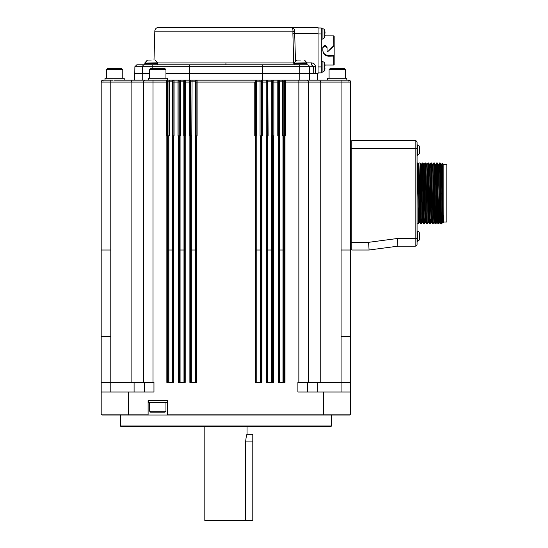 <?xml version="1.0" encoding="UTF-8"?>
<svg xmlns="http://www.w3.org/2000/svg" width="548" height="548" viewBox="0 0 548 548"><rect width="100%" height="100%" fill="white"/><g stroke="black" fill="none" stroke-linecap="round" stroke-linejoin="round"><path stroke-width="0.82" d="M442.4 167.681L440.469 167.681M435.996 167.681L435.516 167.681M431.125 167.681L429.762 167.681M421.604 167.681L420.316 167.681M443.846 221.995L443.846 164.804L446.812 164.804L446.812 221.995L443.846 221.995L443.113 222.728M300.564 60.027L296.626 60.081L300.564 60.027M151.296 60.027L147.357 60.081L151.296 60.027M441.311 167.681L441.537 164.434L441.894 172.915L442.257 193.396C442.606 217.214 442.948 231.825 443.291 215.707C443.092 232.263 442.9 217.433 442.702 193.396L441.777 193.396L442.133 213.973L442.496 222.495L442.976 222.495M442.085 167.681L442.236 163.215L441.524 164.441M442.017 172.12C442.243 152.789 442.469 167.435 442.702 193.396M440.208 162.968L439.503 162.968L440.571 214.658L440.928 223.817L441.722 223.831L442.51 222.481M442.017 218.864C441.654 232.516 441.291 216.618 440.928 193.396L440.222 162.982L441.065 164.441L441.421 173.189L441.777 193.396L440.928 193.396M419.371 233.222L419.371 239.935L417.069 241.853L417.453 241.853L417.453 231.304A1.918 1.918 0 0 1 419.371 233.222M417.453 155.495L417.453 144.946A1.918 1.918 0 0 1 419.371 146.864L419.371 153.577L417.069 155.495M440.928 223.817L440.085 222.358L439.729 213.473L438.653 164.434L439.489 162.982L439.243 167.681M438.77 223.831L437.345 162.982L438.188 164.441L438.544 173.326L439.626 222.358L438.784 223.817L438.064 223.831L436.619 162.968L437.331 162.968M435.557 167.681L435.763 164.441L436.612 162.982L436.366 167.681M436.153 219.166L435.907 223.817L435.18 223.831L434.817 214.645L433.742 162.968L434.454 162.968M433.872 222.358L433.023 223.817L432.304 223.831L431.94 214.645L430.865 162.968L431.577 162.968M429.803 167.681L430.009 164.441L430.851 162.982L430.605 167.681M430.392 219.166L430.146 223.817L429.427 223.831L429.057 214.645L427.988 162.968L428.694 162.968M428.111 222.358L427.269 223.817L426.55 223.831L426.18 214.645L425.104 162.968L425.817 162.968M424.638 219.166L424.392 223.817L423.666 223.831L423.303 214.645L422.227 162.968L422.94 162.968M421.165 167.681L421.371 164.441L422.22 162.982L421.967 167.681M417.686 162.982L418.494 163.571L418.857 172.332L419.227 193.396L418.747 193.396L419.467 222.365L419.946 222.365L420.775 223.817L420.069 193.396L419.227 193.396L419.576 213.61L419.932 222.358L420.165 219.166M420.686 167.681L420.905 164.434L421.385 164.434L422.453 213.473L422.809 222.358L423.042 219.166M425.097 162.982L424.248 164.441L425.337 213.473L425.693 222.358L425.919 219.166M427.974 162.982L427.132 164.441L428.57 222.358L428.098 222.365L427.029 173.326L426.673 164.441L425.83 162.982L427.255 223.831M429.317 167.681L429.543 164.434L430.022 164.434L431.091 213.473L431.447 222.358L431.68 219.166M433.735 162.982L432.886 164.441L434.324 222.358L433.858 222.365L432.79 173.326L432.434 164.441L431.584 162.982L433.016 223.831M435.078 167.681L435.297 164.434L435.776 164.434L436.133 172.784L437.215 222.365L436.735 222.365L436.379 214.015L435.311 164.441L434.461 162.982L435.53 214.926L435.893 223.831L436.749 222.358M431.201 219.166L430.988 222.358L430.146 223.817L429.776 214.926L428.707 162.982L429.55 164.441L430.981 222.365L431.461 222.365L432.29 223.817M425.234 222.358L424.392 223.817L424.015 214.926L422.953 162.982L423.796 164.441L424.864 214.015L425.221 222.365L425.44 219.166M417.521 179.84C417.645 151.282 417.775 162.468 417.898 193.396L418.624 223.831L419.473 222.358L419.686 219.166M420.905 164.434L421.987 214.015L422.344 222.365L422.563 219.166M437.955 167.681L438.174 164.434L438.653 164.434M439.626 222.358L439.832 219.166M440.832 167.681L441.058 164.434L441.537 164.434M306.935 62.849L294.132 63.089L306.99 63.089A0.575 0.575 0 0 0 306.935 62.849L304.496 60.081M157.666 62.849L144.864 63.089L157.721 63.089A0.575 0.575 0 0 0 157.666 62.849L155.228 60.081M422.357 222.358L421.508 223.817L421.138 214.926L420.069 162.982L420.919 164.441M420.069 193.396L418.857 162.989M418.028 163.599L418.747 193.396L417.898 193.396M417.069 223.831L418.624 223.831L418.878 219.166M324.669 70.384L324.669 70.384A13.412 13.412 0 0 0 325.012 68.692A13.412 13.412 0 0 1 324.669 70.384M325.012 65.171A13.412 13.412 0 0 0 324.669 63.479A13.412 13.412 0 0 1 325.012 65.171L324.669 67.637L325.039 65.472M325.012 32.168L325.012 33.223L325.012 32.168A13.412 13.412 0 0 0 324.669 30.469L324.669 30.469A13.412 13.412 0 0 1 325.012 32.168L325.039 32.462M325.012 35.682A13.412 13.412 0 0 1 324.669 37.38L324.669 37.38A13.412 13.412 0 0 0 325.012 35.682L325.039 35.387M324.669 34.627L324.69 33.928L324.669 34.627M306.99 63.089L306.606 63.863M157.721 63.089L157.338 63.863M334.164 46.306L334.164 64.63L333.78 65.013L324.985 65.013M327.06 47.929C325.656 45.573 324.245 45.573 322.841 47.929M333.835 46.183L327.718 51.663L327.06 51.389L327.06 47.553C325.656 44.833 324.245 44.833 322.841 47.553L322.841 50.43C323.183 53.471 325.101 55.136 328.595 55.43L334.164 55.43M324.985 35.846L333.78 35.846L334.164 36.23L334.164 45.806M324.69 66.931L324.608 70.692A13.433 13.433 0 0 0 324.69 70.384M324.69 33.928L324.608 37.689A13.433 13.433 0 0 0 324.69 37.38M294.516 63.863A0.384 0.384 0 0 1 294.132 63.479L306.99 63.479M145.247 63.863A0.384 0.384 0 0 1 144.864 63.479L157.721 63.479M333.78 35.846L333.835 45.559M333.78 45.6L328.951 50.43M322.841 50.43C323.183 53.93 325.101 55.848 328.595 56.184L334.164 56.033M333.78 56.184L333.78 65.013M324.69 63.479A13.433 13.433 0 0 0 324.608 63.171A1.918 1.918 0 0 0 322.93 61.801L321.306 61.657M324.608 33.928L324.608 30.167A13.433 13.433 0 0 1 324.69 30.469A13.433 13.433 0 0 0 324.608 30.167A1.918 1.918 0 0 0 322.93 28.791L321.306 28.647M294.132 64.822L294.132 63.863L306.99 63.863L306.99 64.822L299.694 64.822L306.99 64.822M144.864 63.863L157.721 63.863L157.721 64.822L144.864 64.822L144.864 63.863M321.306 72.213L322.93 72.069L324.608 70.692M321.306 39.203L322.93 39.059L324.608 37.689M294.132 64.13A1.918 1.808 90 0 1 293.714 62.958L225.927 62.958L225.927 64.822M294.153 62.952L293.714 62.958L292.892 33.743L294.701 33.702L294.776 31.695A1.918 0.617 5.2 0 1 292.968 31.133L292.892 33.743M294.776 31.695C294.557 28.77 293.344 27.338 291.139 27.4C292.358 27.297 292.968 28.537 292.968 31.133C292.968 28.537 292.358 27.297 291.139 27.4L158.653 27.4A3.836 3.836 0 0 0 154.817 31.133L292.968 31.133M318.046 27.975L321.306 27.975L321.306 72.884L318.046 72.884L321.306 72.884M144.487 64.822A1.918 1.918 0 0 0 142.569 66.705L142.446 73.459L142.569 66.705L134.89 66.705L136.808 64.822L299.694 64.822L299.694 66.705L309.291 66.705A1.918 1.918 0 0 0 307.373 64.822L307.387 64.822M351.816 140.624L351.816 148.303L415.144 148.303L415.144 140.624L351.816 140.624L415.144 140.624A1.918 1.918 0 0 1 417.069 142.542L417.069 238.496L415.144 238.496L415.144 246.175L397.875 246.175L397.369 238.496L368.578 242.332L369.092 250.011L397.875 246.175M309.408 73.459L309.291 66.705L313.62 66.705L311.483 64.822L311.483 62.91L306.962 62.91M165.955 73.459L318.046 73.459L318.046 27.4L291.139 27.4M262.54 73.459L262.108 64.822L262.519 66.705L299.694 66.705L299.811 80.172M189.313 73.459L189.745 64.822M313.737 73.459L313.62 66.705L315.47 66.685C315.169 64.356 313.84 63.095 311.483 62.91M417.069 244.257A1.918 1.918 0 0 1 415.144 246.175A1.918 1.918 0 0 0 417.069 244.257L417.069 148.303L415.144 148.303L415.144 238.496L397.369 238.496M134.582 80.172L134.582 73.459L149.645 73.459M261.28 135.829L260.06 135.829L260.06 81.131L261.28 81.131L261.28 135.829M267.787 80.172L268.109 135.829L267.472 135.829L267.472 81.131L271.287 81.131L271.287 135.829L272.596 135.829L272.596 81.131L271.287 81.131A0.959 0.349 90 0 0 270.945 80.172L266.328 80.172A0.959 0.959 90 0 1 267.287 81.131L267.472 81.131A0.959 0.959 90 0 0 266.513 80.172M279.247 135.829L279.788 135.829L279.788 81.131L279.247 81.131L279.254 382.429M283.85 135.829L282.46 135.829L282.46 81.131L283.85 81.131L283.85 135.829M169.825 80.172A0.959 0.432 90 0 0 169.394 81.131L169.394 135.829L168.01 135.829L168.01 81.131L172.065 81.131L172.065 135.829L172.613 135.829L172.613 81.131L172.065 81.131A0.959 0.411 90 0 1 172.476 80.172L166.537 80.172A0.959 0.959 90 0 1 167.496 81.131L168.01 81.131A0.959 0.959 90 0 0 167.236 80.193M179.258 135.829L180.566 135.829L180.566 81.131L179.258 81.131L179.258 135.829M184.381 135.829L183.744 135.829L183.744 81.131L184.381 81.131L184.368 382.429M192.053 80.172L191.793 135.829L190.574 135.829L190.574 81.131L195.355 81.131L195.355 135.829L196.081 135.829L196.081 81.131A0.959 0.959 -90 0 1 197.04 80.172L189.567 80.172A0.959 0.959 90 0 1 190.526 81.131L190.574 81.131A0.959 0.959 90 0 0 189.615 80.172M255.772 135.829L256.498 135.829L256.498 81.131L255.772 81.131L255.786 382.429M350.665 135.829L350.665 82.09L350.665 148.303L351.816 148.303L351.816 250.011L369.092 250.011L351.816 250.011M284.412 82.09L284.412 135.829L285.371 135.829L285.371 82.09L284.412 82.09L284.364 81.131A0.959 0.959 -90 0 1 285.316 80.172L277.843 80.172A0.959 0.959 90 0 1 278.802 81.131L279.247 81.131A0.959 0.959 90 0 0 278.288 80.172L298.852 80.172L298.852 82.09L308.449 82.09L308.449 382.429L297.893 382.429L297.893 392.026L350.665 392.026L350.665 414.089L349.706 415.048L350.665 414.089L323.43 414.089L323.094 415.048L349.706 415.048M272.897 82.09L272.897 135.829L273.856 135.829L273.856 82.09L272.897 82.09L272.849 81.131A0.959 0.959 -90 0 1 273.808 80.172L270.945 80.172M261.382 82.09L261.382 135.829L262.341 135.829L262.341 82.09L262.293 80.172L262.341 82.09L261.382 82.09L261.334 81.131A0.959 0.959 -90 0 1 262.293 80.172L254.813 80.172A0.959 0.959 90 0 1 255.772 81.131L255.717 82.09L254.765 82.09L254.765 135.829L255.717 135.829L255.717 82.09M184.621 82.09L184.621 135.829L185.58 135.829L185.58 82.09L185.532 80.172L185.58 82.09L184.621 82.09L184.566 81.131A0.959 0.959 -90 0 1 185.525 80.172L178.052 80.172A0.959 0.959 90 0 1 179.011 81.131L179.258 81.131A0.959 0.959 90 0 0 178.299 80.172L177.997 82.09L178.956 82.09L179.011 81.131M173.106 82.09L173.106 135.829L174.065 135.829L174.065 82.09L173.106 82.09L173.058 81.131A0.959 0.959 -90 0 1 174.011 80.172L172.476 80.172M128.431 392.026L128.431 414.089L101.188 414.089L101.188 392.026L153.961 392.026L153.961 382.429L143.405 382.429L143.405 82.09A1.918 1.918 0 0 1 145.33 80.172L131.986 80.172L131.109 82.09L131.109 382.429L101.188 382.429L101.188 82.09A1.918 1.918 0 0 1 103.106 80.172L103.058 81.131M105.024 80.172L105.024 78.254L124.218 78.254L124.218 80.172L114.717 80.172L131.986 80.172L113.861 80.172M112.902 80.172L103.106 80.172A1.918 1.918 0 0 0 101.188 82.09L101.188 250.011L110.785 250.011L110.785 82.09L153.002 82.09L153.002 80.172L145.316 80.172M106.716 80.172L103.175 80.172M104.127 80.172L104.935 80.172M107.908 80.172L105.874 80.172M348.795 81.131L348.747 80.172L306.531 80.172A1.918 1.918 0 0 1 308.449 82.09L320.744 82.09L319.868 80.172L317.278 80.172L317.278 73.459M142.254 80.172L142.254 73.459L142.254 80.172M148.207 80.172L148.207 78.254L167.393 78.254L167.393 80.172L178.052 80.172M184.066 80.172L183.744 81.131L180.566 81.131A0.959 0.349 90 0 1 180.909 80.172L189.272 80.172L189.272 73.459M196.081 81.131L196.136 82.09L197.095 82.09L197.04 80.172A0.959 0.959 90 0 0 196.081 81.131L195.355 81.131L195.588 80.172L254.813 80.172A0.959 0.959 90 0 1 255.772 81.131M273.808 80.172L277.843 80.172L277.788 82.09L273.856 82.09L273.808 80.172L262.581 80.172L262.581 73.459M309.599 80.172L309.599 73.459L309.599 80.172M350.665 148.303L350.665 382.429L320.744 382.429L320.744 82.09L319.868 80.172M254.813 80.172L197.04 80.172L197.075 80.693M189.519 81.631L189.519 81.042M177.997 81.721L178.004 81.125M298.852 382.429L298.852 82.09L285.371 82.09L285.323 80.172M111.881 80.172L103.106 80.172M262.293 80.172L266.328 80.172L266.28 82.09L267.232 82.09L267.287 81.131M278.747 82.09L278.747 135.829L277.788 135.829L277.788 82.09L278.747 82.09L278.802 81.131M306.531 80.172L285.316 80.172M153.002 80.172L166.537 80.172L166.482 82.09L167.441 82.09L167.496 81.131M178.956 82.09L178.956 135.829L177.997 135.829L177.997 82.09L174.065 82.09L174.011 80.172M185.525 80.172L189.567 80.172L189.512 82.09L190.471 82.09L190.526 81.131M320.744 82.09L341.068 82.09L341.068 250.011L350.665 250.011L350.665 82.09A1.918 1.918 0 0 0 348.747 80.172M262.341 82.09L266.28 82.09L266.28 135.829L267.232 135.829L267.232 82.09M153.002 382.429L153.002 82.09L166.482 82.09L166.482 135.829L167.441 135.829L167.441 82.09M185.58 82.09L189.512 82.09L189.512 135.829L190.471 135.829L190.471 82.09M196.136 82.09L196.136 135.829L197.095 135.829L197.095 82.09L254.765 82.09M350.665 140.815L351.816 140.815M350.665 249.82L351.816 249.82M149.645 69.617L150.604 68.658L164.996 68.658L165.955 69.617L149.645 69.617L149.645 78.254M106.463 69.617L107.422 68.658L121.82 68.658L122.779 69.617L106.463 69.617L106.463 78.254M327.636 80.172L327.636 78.254L346.829 78.254L346.829 80.172M329.074 69.617L330.04 68.658L344.432 68.658L345.391 69.617L329.074 69.617L329.074 78.254M110.785 80.172L110.785 82.09L101.188 82.09L101.188 250.011M341.068 250.011L341.068 336.369L350.665 336.369L350.665 392.026M320.744 382.429L308.449 382.429M323.43 392.026L323.43 414.089L167.489 414.089L167.489 400.656L148.111 400.656L148.111 414.089L128.431 414.089L128.759 415.048L102.147 415.048L101.188 414.089L102.147 415.048M285.008 135.829L285.008 382.429L278.158 382.429L278.158 135.829M273.493 135.829L273.493 382.429L266.643 382.429L266.643 135.829M261.978 135.829L261.978 382.429L255.128 382.429L255.128 135.829M196.725 135.829L196.725 382.429L189.875 382.429L189.875 135.829M185.217 135.829L185.217 382.429L178.367 382.429L178.367 135.829M173.702 135.829L173.702 382.429L166.852 382.429L166.852 135.829M307.49 392.026L307.49 382.429M317.758 392.026L317.758 382.429M323.094 415.048L128.759 415.048M148.111 414.089L148.111 415.048L167.489 415.048L167.489 414.089M143.405 382.429L131.109 382.429M144.364 382.429L144.364 392.026L144.364 382.429M331.478 425.988L330.903 426.563L120.957 426.563L120.382 425.988L331.478 425.988L331.478 415.048M101.188 392.026L101.188 336.369L110.785 336.369L110.785 250.011M148.207 400.656L148.207 402.575L167.393 402.575L167.393 400.656M134.096 392.026L134.096 382.429M165.955 411.212L164.996 412.171L150.604 412.171L149.645 411.212L165.955 411.212L165.955 402.575M204.815 426.563L204.815 520.6L245.593 520.6L245.593 441.921C246.1 437.201 246.579 434.646 247.038 434.242L252.792 434.242L252.792 441.921L245.593 441.921M252.792 441.921L252.792 520.6L245.593 520.6M324.608 63.171L324.608 66.931M328.595 56.184L328.595 55.43M322.93 61.801L322.93 72.069M322.93 28.791L322.93 39.059M225.927 62.958L157.708 62.958M293.002 37.579L293.605 59.122M295.468 60.999L294.701 33.702L318.046 33.702M318.046 33.928L321.306 33.928M318.046 66.931L321.306 66.931M142.569 66.705L152.159 66.705L152.159 64.822M152.125 68.658L152.159 66.705L262.519 66.705M315.47 66.685L315.579 73.459M350.665 242.332L368.578 242.332M284.809 80.172A0.959 0.959 90 0 0 283.85 81.131M282.028 80.172A0.959 0.432 90 0 1 282.46 81.131L279.788 81.131A0.959 0.411 90 0 0 279.377 80.172M273.555 80.172A0.959 0.959 90 0 0 272.596 81.131M262.239 80.172A0.959 0.959 90 0 0 261.28 81.131M259.8 80.172L260.06 81.131L256.498 81.131L256.265 80.172M185.34 80.172A0.959 0.959 90 0 0 184.381 81.131M173.572 80.172A0.959 0.959 90 0 0 172.613 81.131M350.665 82.09L341.068 82.09L341.068 80.172M260.519 382.429L260.519 250.011L256.224 250.011L256.224 135.829M261.252 135.829L261.252 250.011L260.519 250.011L260.519 135.829M261.252 250.011L261.252 382.429M261.403 382.429L261.403 135.829M267.219 135.829L267.219 382.429M267.486 382.429L267.486 135.829M271.781 382.429L271.781 250.011L267.869 250.011L267.869 135.829M271.781 250.011L271.781 135.829M272.568 382.429L272.568 135.829M272.918 382.429L272.918 135.829M279.583 135.829L279.583 250.011L282.98 250.011L282.98 135.829M282.98 382.429L282.98 250.011L283.816 250.011L283.816 135.829M278.733 135.829L278.733 382.429M283.816 250.011L283.816 382.429M284.433 382.429L284.433 135.829M167.428 135.829L167.428 382.429M168.037 382.429L168.037 135.829M168.037 250.011L168.873 250.011L168.873 135.829M168.873 382.429L168.873 250.011L172.271 250.011L172.271 135.829M172.599 382.429L172.599 135.829M173.127 382.429L173.127 135.829M179.285 135.829L179.285 250.011L180.073 250.011L180.073 135.829M180.073 382.429L180.073 250.011L183.984 250.011L183.984 135.829M178.936 135.829L178.936 382.429M179.285 382.429L179.285 250.011M184.642 382.429L184.642 135.829M190.451 135.829L190.451 382.429M190.601 382.429L190.601 135.829M195.629 382.429L195.629 250.011L191.334 250.011L191.334 135.829M195.629 250.011L195.629 135.829M196.068 382.429L196.068 135.829M196.157 382.429L196.157 135.829M255.704 135.829L255.704 382.429M341.068 336.369L341.068 392.026M110.785 336.369L110.785 392.026M172.271 382.429L172.271 250.011M183.984 382.429L183.984 250.011M191.334 250.011L191.334 382.429M256.224 250.011L256.224 382.429M267.869 250.011L267.869 382.429M279.583 250.011L279.583 382.429M419.247 219.166L420.528 219.166M421.241 219.166L422.604 219.166M425.001 219.166L426.289 219.166M430.762 219.166L432.043 219.166M439.4 219.166L439.88 219.166M147.357 60.081L144.919 62.849L147.563 60.027M443.846 164.804L442.25 163.208M294.187 62.849L296.626 60.081M438.051 223.817L437.208 222.358M435.174 223.817L434.324 222.358M429.413 223.817L428.57 222.358M426.536 223.817L425.693 222.358L425.221 222.365M423.659 223.817L422.809 222.358L422.344 222.365M424.262 164.434L423.782 164.434M427.139 164.434L426.659 164.434M432.899 164.434L432.42 164.434M440.092 222.365L439.612 222.365M421.501 223.831L420.789 223.831M418.48 163.592L418.809 163.016M294.132 63.089L294.132 63.479M144.864 63.089L144.864 63.479M417.453 231.304L417.069 231.304L417.453 231.304M417.453 144.946L417.069 144.946M420.063 162.968L418.857 162.968M417.679 162.968L417.069 162.968M153.83 63.479L153.666 63.863M154.817 31.133L154.002 60.027M134.89 66.705L134.774 73.459M165.955 69.617L165.955 78.254M122.779 69.617L122.779 78.254M345.391 69.617L345.391 78.254M120.382 425.988L120.382 415.048M149.645 411.212L149.645 402.575M247.038 426.563L247.038 434.242"/></g></svg>
